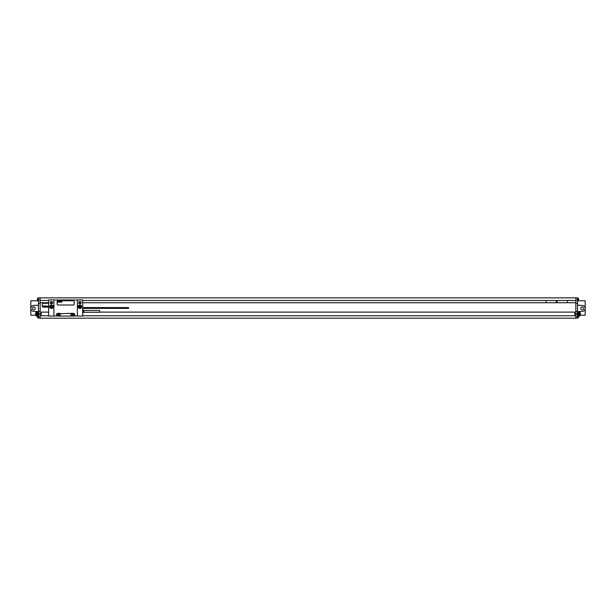<?xml version="1.0" encoding="UTF-8"?>
<svg xmlns="http://www.w3.org/2000/svg" width="616" height="616" viewBox="0 0 616 616"><rect width="100%" height="100%" fill="white"/><g stroke="black" fill="none" stroke-linecap="round" stroke-linejoin="round"><path stroke-width="0.92" d="M40.155 303.218L40.155 297.821L38.454 297.821L38.454 303.218L40.155 303.218L40.155 311.45L38.454 311.45L38.454 303.218M38.454 311.45L38.454 313.29L41.218 313.29L41.218 315.762L48.656 315.762M82.667 302.726L575.845 302.726L575.845 312.104L574.782 312.104L574.782 314.568L577.546 314.568L577.546 318.179L38.454 318.179L38.454 313.29M38.107 316.162L38.454 317.887M38.107 317.887A1.27 1.27 0 0 1 37.43 317.286L37.43 316.1A1.27 1.27 0 0 1 37.453 316.054M38.454 298.029L38.454 300.408M38.107 300.408A1.27 1.27 0 0 1 37.43 299.815L37.43 298.629A1.27 1.27 0 0 1 38.107 298.029M583.668 308.4A1.448 1.448 0 0 1 582.22 309.848A1.448 1.448 0 0 1 580.78 308.4A1.448 1.448 0 0 1 582.22 306.96A1.448 1.448 0 0 1 583.668 308.4M577.546 316.162L578.401 316.162L578.401 311.55L582.351 311.38A2.98 2.98 0 0 0 585.2 308.4A2.98 2.98 0 0 0 582.351 305.428L577.546 305.22M577.546 312.227L578.401 312.227M578.401 311.804L578.824 311.804L578.824 316.054L578.401 316.054M578.401 311.55L582.351 311.38M577.546 314.568L577.546 297.821L575.845 297.821L575.845 299.984L577.546 299.984M577.893 316.162L577.893 317.887A1.27 1.27 0 0 0 578.57 317.286L578.57 316.1A1.27 1.27 0 0 0 578.547 316.054M577.893 299.222L577.893 300.408A1.27 1.27 0 0 0 578.57 299.815L578.57 298.629A1.27 1.27 0 0 0 577.893 298.029L577.893 299.222M40.155 318.179L40.155 315.762L41.218 315.762M38.454 314.568L41.218 314.568M41.218 313.29L41.218 312.104L40.155 312.104L40.155 311.45M40.155 300.477L48.656 300.477M82.667 300.477L575.845 300.477L575.845 299.984M567.344 302.726L567.344 300.477M546.084 302.726L546.084 300.477M40.155 302.726L48.656 302.726M50.235 302.726L52.606 302.726M78.74 302.726L81.112 302.726M575.845 303.218L577.546 303.218M574.782 313.29L577.546 313.29M575.845 318.179L575.845 315.762L574.782 315.762L574.782 314.568M575.845 302.726L575.845 300.477M82.667 315.762L574.782 315.762M41.218 312.104L48.656 312.104M99.676 312.104L574.782 312.104M48.656 303.303L43.128 303.303A0.847 0.847 0 0 0 42.281 304.15L42.281 306.275A0.847 0.847 0 0 0 43.128 307.13L48.656 307.13M52.422 303.303L50.412 303.303M50.62 307.13L52.214 307.13M40.155 297.859L575.845 297.859M40.155 299.984L38.454 299.984M577.546 300.77L585.2 300.77L585.2 315.207L580.149 315.207M579.733 315.954A3.403 3.403 0 0 0 579.733 311.912L579.733 315.954L578.824 315.954M579.733 311.912L578.824 311.912M32.332 308.4A1.448 1.448 0 0 0 33.78 309.848A1.448 1.448 0 0 0 35.22 308.4A1.448 1.448 0 0 0 33.78 306.96A1.448 1.448 0 0 0 32.332 308.4M38.454 316.162L37.599 316.162L37.599 311.55L33.649 311.38A2.98 2.98 0 0 1 30.8 308.4A2.98 2.98 0 0 1 33.649 305.428L38.454 305.22M37.599 311.804L37.176 311.804L37.176 316.054L37.599 316.054M36.267 311.912L36.267 315.954A3.403 3.403 0 0 1 36.267 311.912L37.176 311.912M37.176 315.954L36.267 315.954M37.599 312.227L38.454 312.227M37.599 311.55L33.649 311.38M35.851 315.207L30.8 315.207L30.8 300.77L38.454 300.77M77.4 299.9L77.4 316.054L82.667 316.054L82.667 299.9L77.4 299.9M78.733 302.664A1.194 1.194 0 0 1 79.926 301.47A1.194 1.194 0 0 1 81.12 302.664A1.194 1.194 0 0 1 79.926 303.857A1.194 1.194 0 0 1 78.733 302.664M78.201 306.706A1.725 1.725 0 0 1 79.926 304.982A1.725 1.725 0 0 1 81.651 306.706A1.725 1.725 0 0 1 79.926 308.423A1.725 1.725 0 0 1 78.201 306.706M53.931 316.054L53.931 299.9L48.656 299.9L48.656 316.054L53.931 316.054M50.227 302.664A1.194 1.194 0 0 1 51.421 301.47A1.194 1.194 0 0 1 52.614 302.664A1.194 1.194 0 0 1 51.421 303.857A1.194 1.194 0 0 1 50.227 302.664M49.696 306.706A1.725 1.725 0 0 0 51.421 308.423A1.725 1.725 0 0 0 53.145 306.706A1.725 1.725 0 0 0 51.421 304.982A1.725 1.725 0 0 0 49.696 306.706M57.989 313.721L56.695 313.721L56.757 316.054L57.989 316.054L57.989 315.207L57.365 315.207L57.365 313.806L57.989 313.806L57.989 313.29L59.729 313.29L59.729 313.721L73.335 313.29L73.335 313.721L74.636 313.721L74.636 315.97L73.335 316.054L73.335 315.207L73.966 315.207L73.966 313.806L73.335 313.721M57.989 316.054L59.729 316.054L59.729 315.207L60.36 315.207L60.36 313.806L59.729 313.721M59.729 316.054L71.595 316.054L71.595 315.207L70.963 315.207L70.963 313.806L71.595 313.721M71.595 316.054L73.335 316.054M56.695 315.97L53.931 315.97M53.931 299.984L77.4 299.984M77.4 315.97L74.636 315.97M59.729 315.207L57.989 315.207M71.595 315.207L73.335 315.207M57.989 313.806L59.729 313.806M71.595 313.806L73.335 313.806M58.859 315.207L58.859 313.806M50.52 306.706A0.901 0.901 0 0 0 51.421 307.607A0.901 0.901 0 0 0 52.322 306.706A0.901 0.901 0 0 0 51.421 305.798A0.901 0.901 0 0 0 50.52 306.706M72.465 315.207L72.465 313.806M57.796 300.754A0.639 0.639 0 0 0 57.157 301.386L57.157 304.366A0.639 0.639 0 0 0 57.796 305.005L73.527 305.005A0.639 0.639 0 0 0 74.166 304.366L74.166 301.386A0.639 0.639 0 0 0 73.527 300.754L57.796 300.754M82.667 308.4L128.582 308.4L128.582 307.553L82.667 307.553M82.667 309.956L82.667 312.805M83.915 312.297L99.676 312.297L99.676 310.464L83.915 310.464L83.915 312.297L82.891 312.805M81.412 306.706A1.486 1.486 0 0 0 79.926 305.213A1.486 1.486 0 0 0 78.44 306.706A1.486 1.486 0 0 0 79.926 308.192A1.486 1.486 0 0 0 81.412 306.706A1.486 1.486 0 0 0 79.926 305.213A1.486 1.486 0 0 0 78.44 306.706M43.305 305.936L43.513 306.914L43.305 305.936M44.113 306.129L43.628 306.891L44.113 306.129M44.229 305.936L44.059 306.914L44.229 305.936M44.799 305.936L44.629 306.914L44.799 305.936M45.145 305.936L44.968 306.914L45.145 305.936M45.392 306.545L45.623 306.144L45.392 306.545M45.761 305.936L45.584 306.914L45.761 305.936M46.162 305.936L46.131 306.914L46.162 305.936M46.677 306.298L46.246 306.914L46.677 306.298M46.87 306.267L46.801 306.806L46.87 306.267M46.731 306.267L46.778 306.922L46.731 306.267M47.455 306.298L47.016 306.914L47.455 306.298M47.571 306.121L47.424 306.914L47.571 306.121M47.825 305.936L48.002 306.914L47.825 305.936M35.767 312.889L35.774 312.889A3.396 3.396 0 0 0 35.62 313.721L35.774 313.721A3.234 3.234 0 0 0 35.774 314.137L35.62 314.137A3.396 3.396 0 0 0 35.774 314.976L35.767 314.976M580.226 312.889L580.233 312.889A3.396 3.396 0 0 1 580.38 313.721L580.226 313.721A3.234 3.234 0 0 1 580.226 314.137L580.38 314.137A3.396 3.396 0 0 1 580.226 314.976L580.226 314.976M556.718 301.008L556.002 302.24L557.426 302.24L556.718 301.008M79.556 307.338L80.665 306.706L80.296 306.067L79.556 306.067L79.556 307.338M57.735 301.301L57.919 302.156L57.735 301.301M58.443 301.47L58.019 302.133L58.443 301.47M58.543 301.301L58.397 302.156L58.543 301.301M59.036 301.301L58.89 302.156L59.036 301.301M59.336 301.301L59.19 302.156L59.336 301.301M59.875 301.301L60.029 302.156L59.875 301.301M60.229 301.301L60.199 302.156L60.229 301.301M60.676 301.617L60.299 302.156L60.676 301.617M60.845 301.586L60.784 302.063L60.845 301.586M60.722 301.594L60.761 302.156L60.722 301.594M61.354 301.617L60.976 302.156L61.354 301.617M61.454 301.463L61.331 302.156L61.454 301.463M61.677 301.301L61.831 302.156L61.677 301.301M40.155 316.408L38.454 316.408M575.845 311.45L577.546 311.45M575.845 316.408L577.546 316.408M577.546 313.929L578.401 313.929M37.599 313.929L38.454 313.929M83.653 312.366L83.653 310.395L82.891 309.956M81.243 306.706A1.317 1.317 0 0 0 79.926 305.382A1.317 1.317 0 0 0 78.609 306.706A1.317 1.317 0 0 0 79.926 308.023A1.317 1.317 0 0 0 81.243 306.706"/></g></svg>
